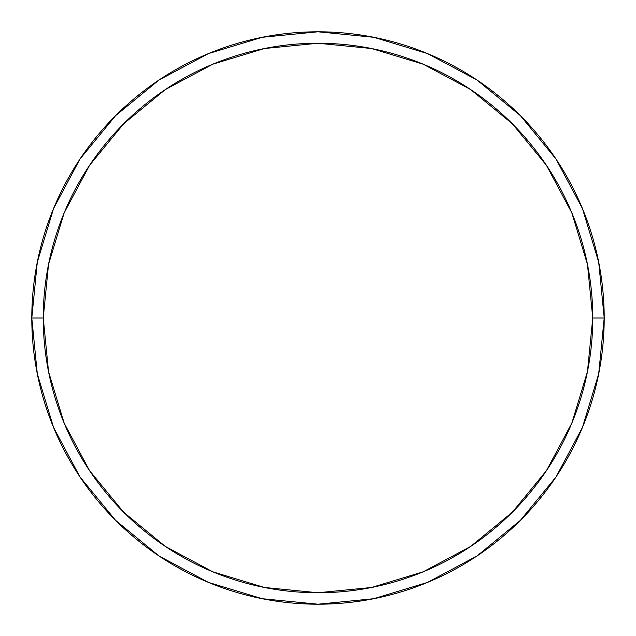 <?xml version="1.0" encoding="UTF-8"?>
<svg xmlns="http://www.w3.org/2000/svg" width="636" height="636" viewBox="0 0 636 636"><rect width="100%" height="100%" fill="white"/><g stroke="black" fill="none" stroke-linecap="round" stroke-linejoin="round"><path stroke-width="0.95" d="M31.8 318A286.2 286.2 0 0 0 318 604.2A286.2 286.2 0 0 0 604.2 318L592.752 318A274.752 274.752 0 0 1 318 592.752A274.752 274.752 0 0 1 43.248 318L48.527 371.599L64.164 423.147L89.549 470.648L123.718 512.282L165.352 546.451L212.853 571.836L264.401 587.473L318 592.752L371.599 587.473L423.147 571.836L470.648 546.451L512.282 512.282L546.451 470.648L571.836 423.147L587.473 371.599L592.752 318L587.473 264.401L571.836 212.853L546.451 165.352L512.282 123.718L470.648 89.549L423.147 64.164L371.599 48.527L318 43.248L264.401 48.527L212.853 64.164L165.352 89.549L123.718 123.718L89.549 165.352L64.164 212.853L48.527 264.401L43.248 318L31.8 318L43.248 318A274.752 274.752 0 0 1 318 43.248A274.752 274.752 0 0 1 592.752 318L604.2 318A286.2 286.2 0 0 0 318 31.8A286.2 286.2 0 0 0 31.8 318A286.2 286.2 0 0 1 318 31.8A286.2 286.2 0 0 1 604.2 318A286.2 286.2 0 0 1 318 604.2A286.2 286.2 0 0 1 31.8 318L37.301 262.167L53.583 208.473L79.977 159.072M80.033 158.992L115.625 115.625L158.921 80.088M158.992 80.033L208.473 53.583L262.167 37.301L317.905 31.8M318 31.8L373.833 37.301L427.527 53.583L476.928 79.977M477.008 80.033L520.375 115.625L555.912 158.921M555.967 158.992L582.417 208.473L598.699 262.167L604.2 317.905M604.2 318L598.699 373.833L582.417 427.527L556.023 476.928M555.967 477.008L520.375 520.375L477.08 555.912M477.008 555.967L427.527 582.417L373.833 598.699L318.095 604.2M318 604.2L262.167 598.699L208.473 582.417L159.072 556.023M158.992 555.967L115.625 520.375L80.088 477.08M80.033 477.008L53.583 427.527L37.301 373.833L31.8 318.095"/></g></svg>
